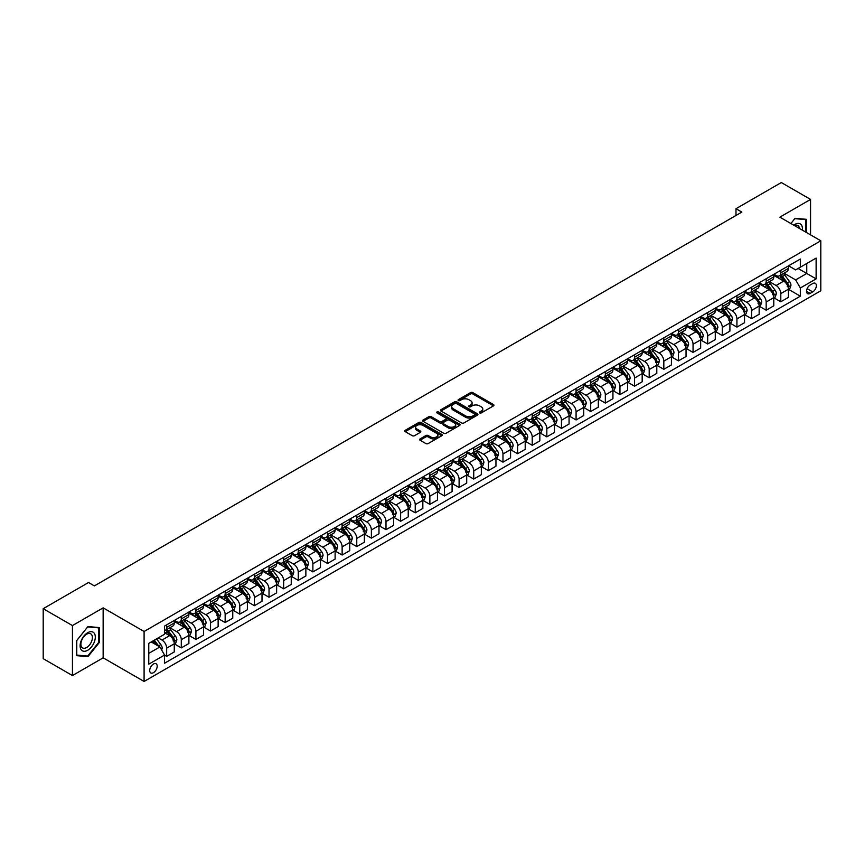 <?xml version="1.0" encoding="UTF-8"?>
<svg xmlns="http://www.w3.org/2000/svg" width="864" height="864" viewBox="0 0 864 864"><rect width="100%" height="100%" fill="white"/><g stroke="black" fill="none" stroke-linecap="round" stroke-linejoin="round"><path stroke-width="1.3" d="M479.671 412.927A1.134 0.659 0 0 0 481.28 412.927L493.474 405.875A1.62 0.94 0 0 0 493.96 405.216A1.62 0.94 0 0 0 493.474 404.557L472.813 392.623A1.62 0.94 0 0 0 470.513 392.623L458.32 399.665A1.134 0.659 0 0 0 459.918 400.594L461.506 399.686A5.195 3.002 0 0 1 468.85 399.686L470.567 400.68A5.195 3.002 0 0 1 472.09 402.797A5.195 3.002 0 0 1 470.567 404.914L468.99 405.832A1.134 0.659 0 0 0 470.599 406.76L472.176 405.842A5.195 3.002 0 0 1 479.531 405.842L481.248 406.836A5.195 3.002 0 0 1 482.771 408.964A5.195 3.002 0 0 1 481.248 411.08L479.671 411.998A1.134 0.659 0 0 0 479.671 412.927L479.671 411.998M153.446 672.678A5.292 3.056 120 0 0 156.913 668.012A5.292 3.056 120 0 0 156.092 663.779A5.292 3.056 120 0 0 153.446 664.038A5.292 3.056 120 0 0 149.99 668.704A5.292 3.056 120 0 0 150.8 672.948A5.292 3.056 120 0 0 153.446 672.678M420.109 438.89A1.62 0.94 0 0 0 419.634 439.56A1.62 0.94 0 0 0 420.109 440.219L425.909 443.567A1.62 0.94 0 0 0 428.198 443.567L441.752 435.748A1.62 0.94 0 0 0 442.228 435.078A1.62 0.94 0 0 0 441.752 434.419L421.081 422.485A1.62 0.94 0 0 0 418.792 422.485L405.238 430.304A1.62 0.94 0 0 0 404.762 430.974A1.62 0.94 0 0 0 405.238 431.633L412.247 435.683A1.62 0.94 0 0 0 414.536 435.683L420.336 432.335A1.62 0.94 0 0 0 420.811 431.665A1.62 0.94 0 0 0 420.336 431.006L416.869 428.998A4.342 2.506 0 0 1 415.595 427.226A4.342 2.506 0 0 1 418.273 424.904A4.342 2.506 0 0 1 423.004 425.455L436.612 433.307A4.342 2.506 0 0 1 437.886 435.078A4.342 2.506 0 0 1 435.208 437.4A4.342 2.506 0 0 1 430.466 436.849L428.198 435.542A1.62 0.94 0 0 0 425.909 435.542L420.109 438.89L420.109 440.219L425.909 436.892L425.909 435.542M103.151 607.846L72.446 625.568L43.2 608.688L43.2 658.67L72.446 675.551L103.151 657.828L144.094 681.458L144.094 631.487L103.151 607.846L103.151 657.828M810.562 234.878L810.562 199.422L779.857 217.156L820.8 240.786L144.094 631.487M810.562 199.422L781.315 182.542L735.988 208.71L735.988 215.46M43.2 608.688L88.528 582.52L94.381 585.9L741.841 212.09L735.988 208.71M461.614 422.95A1.62 0.94 0 0 0 463.914 422.95L477.457 415.13A1.62 0.94 0 0 0 477.932 414.461A1.62 0.94 0 0 0 477.457 413.802L456.797 401.868A1.62 0.94 0 0 0 454.496 401.868L440.953 409.687A1.62 0.94 0 0 0 440.478 410.357A1.62 0.94 0 0 0 440.953 411.016L461.614 422.95M437.443 413.165A1.134 0.659 0 0 1 438.599 413.327L438.599 411.977L459.605 424.105A1.62 0.94 0 0 1 460.08 424.775A1.62 0.94 0 0 1 459.605 425.434L446.062 433.264A1.62 0.94 0 0 1 443.761 433.264L423.09 421.33L423.09 420.001A1.62 0.94 0 0 0 422.615 420.66A1.62 0.94 0 0 0 423.09 421.33M423.09 420.001L428.89 416.653A1.62 0.94 0 0 1 431.19 416.653L439.571 421.492A1.62 0.94 0 0 0 441.871 421.492L445.716 419.267A1.62 0.94 0 0 0 446.191 418.608A1.62 0.94 0 0 0 445.716 417.949L436.99 412.906A1.134 0.659 0 0 1 438.599 411.977M812.732 283.543L810.151 285.023A5.13 2.959 120 0 0 806.803 289.548A5.13 2.959 120 0 0 807.592 293.652A5.13 2.959 120 0 0 810.151 293.404L812.732 291.913A5.13 2.959 120 0 0 816.08 287.399A5.13 2.959 120 0 0 815.292 283.284A5.13 2.959 120 0 0 812.732 283.543M144.094 681.458L820.8 290.768L820.8 240.786M788.573 265.81L795.647 269.903L800.334 267.192L800.334 259.027L164.56 626.076L164.56 634.252L148.77 643.367L148.77 664.168L164.56 655.052L164.56 663.228L800.334 296.168L800.334 287.993L795.647 279.893L784.015 273.175M800.334 267.192L816.124 258.077L816.124 278.878L800.334 287.993M72.446 625.568L72.446 675.551M798.109 268.477L806.76 273.478L806.76 263.477L816.124 258.077M795.647 279.893L806.76 273.478L816.124 278.878M148.77 653.368L159.883 646.952L151.232 641.952M164.56 655.117L166.666 656.338L166.666 648.162A6.62 3.823 -120 0 0 161.989 640.062L158.242 637.902M166.666 656.338L174.269 651.942L174.269 643.777A6.62 3.823 -120 0 0 169.592 635.666L164.56 632.772M174.452 643.939L181.289 647.892L181.289 639.727A6.62 3.823 -120 0 0 176.612 631.616L169.895 627.739M181.289 647.892L188.892 643.507L188.892 635.332A6.62 3.823 -120 0 0 184.216 627.232L174.269 621.486M189.065 635.504L195.912 639.457L195.912 631.282A6.62 3.823 -120 0 0 191.236 623.182L184.518 619.294M195.912 639.457L203.515 635.062L203.515 626.886A6.62 3.823 -120 0 0 198.839 618.786L188.892 613.051M203.688 627.059L210.535 631.012L210.535 622.836A6.62 3.823 -120 0 0 205.859 614.736L199.141 610.859M210.535 631.012L218.138 626.616L218.138 618.451A6.62 3.823 -120 0 0 213.462 610.34L203.515 604.606M218.311 618.613L225.158 622.566L225.158 614.401A6.62 3.823 -120 0 0 220.482 606.29L213.764 602.413M225.158 622.566L232.762 618.181L232.762 610.006A6.62 3.823 -120 0 0 228.085 601.906L218.138 596.16M232.934 610.178L239.782 614.131L239.782 605.956A6.62 3.823 -120 0 0 235.094 597.856L228.377 593.968M239.782 614.131L247.385 609.736L247.385 601.56A6.62 3.823 -120 0 0 242.708 593.46L232.762 587.725M247.558 601.733L254.405 605.686L254.405 597.51A6.62 3.823 -120 0 0 249.718 589.41L243 585.533M254.405 605.686L262.008 601.29L262.008 593.125A6.62 3.823 -120 0 0 257.321 585.014L247.385 579.28M262.181 593.287L269.028 597.24L269.028 589.075A6.62 3.823 -120 0 0 264.341 580.964L257.623 577.087M269.028 597.24L276.631 592.855L276.631 584.68A6.62 3.823 -120 0 0 271.944 576.58L262.008 570.834M276.804 584.852L283.64 588.805L283.64 580.63A6.62 3.823 -120 0 0 278.964 572.53L272.246 568.642M283.64 588.805L291.244 584.41L291.244 576.245A6.62 3.823 -120 0 0 286.567 568.134L276.631 562.399M291.427 576.407L298.264 580.36L298.264 572.184A6.62 3.823 -120 0 0 293.587 564.084L286.87 560.207M298.264 580.36L305.867 575.964L305.867 567.799A6.62 3.823 -120 0 0 301.19 559.688L291.244 553.954M306.05 567.961L312.887 571.914L312.887 563.749A6.62 3.823 -120 0 0 308.21 555.638L301.493 551.761M312.887 571.914L320.49 567.529L320.49 559.354A6.62 3.823 -120 0 0 315.814 551.254L305.867 545.508M320.663 559.526L327.51 563.479L327.51 555.304A6.62 3.823 -120 0 0 322.834 547.204L316.116 543.316M327.51 563.479L335.113 559.084L335.113 550.919A6.62 3.823 -120 0 0 330.437 542.808L320.49 537.073M335.286 551.081L342.133 555.034L342.133 546.858A6.62 3.823 -120 0 0 337.457 538.758L330.739 534.881M342.133 555.034L349.736 550.649L349.736 542.473A6.62 3.823 -120 0 0 345.06 534.362L335.113 528.628M349.909 542.635L356.756 546.588L356.756 538.423A6.62 3.823 -120 0 0 352.08 530.312L345.362 526.435M356.756 546.588L364.36 542.203L364.36 534.028A6.62 3.823 -120 0 0 359.683 525.928L349.736 520.182M364.532 534.2L371.38 538.153L371.38 529.978A6.62 3.823 -120 0 0 366.703 521.878L359.975 517.99M371.38 538.153L378.983 533.758L378.983 525.593A6.62 3.823 -120 0 0 374.306 517.482L364.36 511.747M379.156 525.755L386.003 529.708L386.003 521.532A6.62 3.823 -120 0 0 381.316 513.432L374.598 509.555M386.003 529.708L393.606 525.323L393.606 517.147A6.62 3.823 -120 0 0 388.919 509.036L378.983 503.302M393.779 517.32L400.626 521.262L400.626 513.097A6.62 3.823 -120 0 0 395.939 504.986L389.221 501.109M400.626 521.262L408.229 516.877L408.229 508.702A6.62 3.823 -120 0 0 403.542 500.602L393.606 494.856M408.402 508.874L415.238 512.827L415.238 504.652A6.62 3.823 -120 0 0 410.562 496.552L403.844 492.664M415.238 512.827L422.842 508.432L422.842 500.267A6.62 3.823 -120 0 0 418.165 492.156L408.229 486.421M423.025 500.429L429.862 504.382L429.862 496.206A6.62 3.823 -120 0 0 425.185 488.106L418.468 484.229M429.862 504.382L437.465 499.997L437.465 491.821A6.62 3.823 -120 0 0 432.788 483.71L422.842 477.976M437.648 491.994L444.485 495.936L444.485 487.771A6.62 3.823 -120 0 0 439.808 479.66L433.091 475.783M444.485 495.936L452.088 491.551L452.088 483.376A6.62 3.823 -120 0 0 447.412 475.276L437.465 469.53M452.261 483.548L459.108 487.501L459.108 479.326A6.62 3.823 -120 0 0 454.432 471.226L447.714 467.338M459.108 487.501L466.711 483.106L466.711 474.941A6.62 3.823 -120 0 0 462.035 466.83L452.088 461.095M466.884 475.103L473.731 479.056L473.731 470.88A6.62 3.823 -120 0 0 469.055 462.78L462.337 458.903M473.731 479.056L481.334 474.671L481.334 466.495A6.62 3.823 -120 0 0 476.658 458.384L466.711 452.65M481.507 466.668L488.354 470.61L488.354 462.445A6.62 3.823 -120 0 0 483.678 454.334L476.96 450.457M488.354 470.61L495.958 466.225L495.958 458.05A6.62 3.823 -120 0 0 491.281 449.95L481.334 444.204M496.13 458.222L502.978 462.175L502.978 454A6.62 3.823 -120 0 0 498.301 445.9L491.573 442.012M502.978 462.175L510.581 457.78L510.581 449.615A6.62 3.823 -120 0 0 505.904 441.504L495.958 435.769M510.754 449.777L517.601 453.73L517.601 445.554A6.62 3.823 -120 0 0 512.914 437.454L506.196 433.577M517.601 453.73L525.204 449.345L525.204 441.169A6.62 3.823 -120 0 0 520.517 433.058L510.581 427.324M525.377 441.342L532.224 445.284L532.224 437.119A6.62 3.823 -120 0 0 527.537 429.008L520.819 425.131M532.224 445.284L539.827 440.899L539.827 432.724A6.62 3.823 -120 0 0 535.14 424.624L525.204 418.878M540 432.896L546.836 436.849L546.836 428.674A6.62 3.823 -120 0 0 542.16 420.574L535.442 416.686M546.836 436.849L554.44 432.454L554.44 424.289A6.62 3.823 -120 0 0 549.763 416.178L539.827 410.443M554.623 424.451L561.46 428.404L561.46 420.228A6.62 3.823 -120 0 0 556.783 412.128L550.066 408.251M561.46 428.404L569.063 424.019L569.063 415.843A6.62 3.823 -120 0 0 564.386 407.743L554.44 401.998M569.246 416.016L576.083 419.958L576.083 411.793A6.62 3.823 -120 0 0 571.406 403.682L564.689 399.805M576.083 419.958L583.686 415.573L583.686 407.398A6.62 3.823 -120 0 0 579.01 399.298L569.063 393.552M583.87 407.57L590.706 411.523L590.706 403.348A6.62 3.823 -120 0 0 586.03 395.248L579.312 391.37M590.706 411.523L598.309 407.128L598.309 398.963A6.62 3.823 -120 0 0 593.633 390.852L583.686 385.117M598.482 399.125L605.329 403.078L605.329 394.902A6.62 3.823 -120 0 0 600.653 386.802L593.935 382.925M605.329 403.078L612.932 398.693L612.932 390.517A6.62 3.823 -120 0 0 608.256 382.417L598.309 376.672M613.105 390.69L619.952 394.632L619.952 386.467A6.62 3.823 -120 0 0 615.276 378.356L608.558 374.479M619.952 394.632L627.556 390.247L627.556 382.072A6.62 3.823 -120 0 0 622.879 373.972L612.932 368.226M627.728 382.244L634.576 386.197L634.576 378.022A6.62 3.823 -120 0 0 629.899 369.922L623.182 366.044M634.576 386.197L642.179 381.802L642.179 373.637A6.62 3.823 -120 0 0 637.502 365.526L627.556 359.791M642.352 373.799L649.199 377.752L649.199 369.576A6.62 3.823 -120 0 0 644.512 361.476L637.794 357.599M649.199 377.752L656.802 373.367L656.802 365.191A6.62 3.823 -120 0 0 652.115 357.091L642.179 351.346M656.975 365.364L663.822 369.306L663.822 361.141A6.62 3.823 -120 0 0 659.135 353.03L652.417 349.153M663.822 369.306L671.425 364.921L671.425 356.746A6.62 3.823 -120 0 0 666.738 348.646L656.802 342.9M671.598 356.918L678.445 360.871L678.445 352.696A6.62 3.823 -120 0 0 673.758 344.596L667.04 340.718M678.445 360.871L686.048 356.476L686.048 348.311A6.62 3.823 -120 0 0 681.361 340.2L671.425 334.465M686.221 348.473L693.058 352.426L693.058 344.25A6.62 3.823 -120 0 0 688.381 336.15L681.664 332.273M693.058 352.426L700.661 348.041L700.661 339.865A6.62 3.823 -120 0 0 695.984 331.765L686.048 326.02M700.844 340.038L707.681 343.98L707.681 335.815A6.62 3.823 -120 0 0 703.004 327.704L696.287 323.827M707.681 343.98L715.284 339.595L715.284 331.42A6.62 3.823 -120 0 0 710.608 323.32L700.661 317.574M715.468 331.592L722.304 335.545L722.304 327.37A6.62 3.823 -120 0 0 717.628 319.27L710.91 315.392M722.304 335.545L729.907 331.15L729.907 322.985A6.62 3.823 -120 0 0 725.231 314.874L715.284 309.139M730.08 323.147L736.927 327.1L736.927 318.924A6.62 3.823 -120 0 0 732.251 310.824L725.533 306.947M736.927 327.1L744.53 322.715L744.53 314.539A6.62 3.823 -120 0 0 739.854 306.439L729.907 300.694M744.703 314.712L751.55 318.654L751.55 310.489A6.62 3.823 -120 0 0 746.874 302.378L740.156 298.501M751.55 318.654L759.154 314.269L759.154 306.094A6.62 3.823 -120 0 0 754.477 297.994L744.53 292.248M759.326 306.266L766.174 310.219L766.174 302.044A6.62 3.823 -120 0 0 761.497 293.944L754.78 290.066M766.174 310.219L773.777 305.824L773.777 297.659A6.62 3.823 -120 0 0 769.1 289.548L759.154 283.813M773.95 297.821L780.797 301.774L780.797 293.598A6.62 3.823 -120 0 0 776.12 285.498L769.392 281.621M780.797 301.774L788.4 297.389L788.4 289.213A6.62 3.823 -120 0 0 783.724 281.113L773.777 275.368M773.95 274.255L776.12 275.508A6.62 3.823 -120 0 0 779.425 275.832A6.62 3.823 -120 0 0 780.797 272.797L780.797 270.302M759.326 282.69L761.497 283.943A6.62 3.823 -120 0 0 764.802 284.278A6.62 3.823 -120 0 0 766.174 281.243L766.174 278.748M744.703 291.136L746.874 292.388A6.62 3.823 -120 0 0 750.179 292.712A6.62 3.823 -120 0 0 751.55 289.688L751.55 287.183M730.08 299.581L732.251 300.834A6.62 3.823 -120 0 0 735.556 301.158A6.62 3.823 -120 0 0 736.927 298.123L736.927 295.628M715.468 308.016L717.628 309.269A6.62 3.823 -120 0 0 720.932 309.604A6.62 3.823 -120 0 0 722.304 306.569L722.304 304.074M700.844 316.462L703.004 317.714A6.62 3.823 -120 0 0 706.309 318.038A6.62 3.823 -120 0 0 707.681 315.014L707.681 312.509M686.221 324.907L688.381 326.16A6.62 3.823 -120 0 0 691.686 326.484A6.62 3.823 -120 0 0 693.058 323.449L693.058 320.954M671.598 333.342L673.758 334.595A6.62 3.823 -120 0 0 677.074 334.93A6.62 3.823 -120 0 0 678.445 331.895L678.445 329.4M656.975 341.788L659.135 343.04A6.62 3.823 -120 0 0 662.45 343.364A6.62 3.823 -120 0 0 663.822 340.34L663.822 337.835M642.352 350.233L644.512 351.475A6.62 3.823 -120 0 0 647.827 351.81A6.62 3.823 -120 0 0 649.199 348.775L649.199 346.28M627.728 358.668L629.899 359.921A6.62 3.823 -120 0 0 633.204 360.256A6.62 3.823 -120 0 0 634.576 357.221L634.576 354.726M613.105 367.114L615.276 368.366A6.62 3.823 -120 0 0 618.581 368.69A6.62 3.823 -120 0 0 619.952 365.666L619.952 363.161M598.482 375.559L600.653 376.801A6.62 3.823 -120 0 0 603.958 377.136A6.62 3.823 -120 0 0 605.329 374.101L605.329 371.606M583.87 383.994L586.03 385.247A6.62 3.823 -120 0 0 589.334 385.571A6.62 3.823 -120 0 0 590.706 382.547L590.706 380.052M569.246 392.44L571.406 393.692A6.62 3.823 -120 0 0 574.711 394.016A6.62 3.823 -120 0 0 576.083 390.992L576.083 388.487M554.623 400.885L556.783 402.127A6.62 3.823 -120 0 0 560.088 402.462A6.62 3.823 -120 0 0 561.46 399.427L561.46 396.932M540 409.32L542.16 410.573A6.62 3.823 -120 0 0 545.476 410.897A6.62 3.823 -120 0 0 546.836 407.873L546.836 405.378M525.377 417.766L527.537 419.018A6.62 3.823 -120 0 0 530.852 419.342A6.62 3.823 -120 0 0 532.224 416.318L532.224 413.813M510.754 426.211L512.914 427.453A6.62 3.823 -120 0 0 516.229 427.788A6.62 3.823 -120 0 0 517.601 424.753L517.601 422.258M496.13 434.646L498.301 435.899A6.62 3.823 -120 0 0 501.606 436.223A6.62 3.823 -120 0 0 502.978 433.199L502.978 430.704M481.507 443.092L483.678 444.344A6.62 3.823 -120 0 0 486.983 444.668A6.62 3.823 -120 0 0 488.354 441.644L488.354 439.139M466.884 451.537L469.055 452.779A6.62 3.823 -120 0 0 472.36 453.114A6.62 3.823 -120 0 0 473.731 450.079L473.731 447.584M452.261 459.972L454.432 461.225A6.62 3.823 -120 0 0 457.736 461.549A6.62 3.823 -120 0 0 459.108 458.525L459.108 456.03M437.648 468.418L439.808 469.67A6.62 3.823 -120 0 0 443.113 469.994A6.62 3.823 -120 0 0 444.485 466.97L444.485 464.465M423.025 476.863L425.185 478.105A6.62 3.823 -120 0 0 428.49 478.44A6.62 3.823 -120 0 0 429.862 475.405L429.862 472.91M408.402 485.298L410.562 486.551A6.62 3.823 -120 0 0 413.878 486.875A6.62 3.823 -120 0 0 415.238 483.851L415.238 481.356M393.779 493.744L395.939 494.996A6.62 3.823 -120 0 0 399.254 495.32A6.62 3.823 -120 0 0 400.626 492.296L400.626 489.791M379.156 502.189L381.316 503.431A6.62 3.823 -120 0 0 384.631 503.766A6.62 3.823 -120 0 0 386.003 500.731L386.003 498.236M364.532 510.624L366.703 511.877A6.62 3.823 -120 0 0 370.008 512.201A6.62 3.823 -120 0 0 371.38 509.177L371.38 506.682M349.909 519.07L352.08 520.322A6.62 3.823 -120 0 0 355.385 520.646A6.62 3.823 -120 0 0 356.756 517.622L356.756 515.117M335.286 527.515L337.457 528.757A6.62 3.823 -120 0 0 340.762 529.092A6.62 3.823 -120 0 0 342.133 526.057L342.133 523.562M320.663 535.95L322.834 537.203A6.62 3.823 -120 0 0 326.138 537.527A6.62 3.823 -120 0 0 327.51 534.503L327.51 532.008M306.05 544.396L308.21 545.648A6.62 3.823 -120 0 0 311.515 545.972A6.62 3.823 -120 0 0 312.887 542.948L312.887 540.443M291.427 552.841L293.587 554.083A6.62 3.823 -120 0 0 296.892 554.418A6.62 3.823 -120 0 0 298.264 551.383L298.264 548.888M276.804 561.276L278.964 562.529A6.62 3.823 -120 0 0 282.28 562.853A6.62 3.823 -120 0 0 283.64 559.829L283.64 557.334M262.181 569.722L264.341 570.974A6.62 3.823 -120 0 0 267.656 571.298A6.62 3.823 -120 0 0 269.028 568.274L269.028 565.769M247.558 578.167L249.718 579.409A6.62 3.823 -120 0 0 253.033 579.744A6.62 3.823 -120 0 0 254.405 576.709L254.405 574.214M232.934 586.602L235.094 587.855A6.62 3.823 -120 0 0 238.41 588.179A6.62 3.823 -120 0 0 239.782 585.155L239.782 582.66M218.311 595.048L220.482 596.3A6.62 3.823 -120 0 0 223.787 596.624A6.62 3.823 -120 0 0 225.158 593.6L225.158 591.095M203.688 603.493L205.859 604.735A6.62 3.823 -120 0 0 209.164 605.07A6.62 3.823 -120 0 0 210.535 602.035L210.535 599.54M189.065 611.928L191.236 613.181A6.62 3.823 -120 0 0 194.54 613.505A6.62 3.823 -120 0 0 195.912 610.481L195.912 607.986M174.452 620.374L176.612 621.626A6.62 3.823 -120 0 0 179.917 621.95A6.62 3.823 -120 0 0 181.289 618.926L181.289 616.421M788.573 289.386L800.334 296.168M779.425 275.832L787.028 271.436A6.62 3.823 -120 0 0 788.4 268.412L788.4 265.918M764.802 284.278L772.405 279.882A6.62 3.823 -120 0 0 773.777 276.858L773.777 274.352M750.179 292.712L757.782 288.328A6.62 3.823 -120 0 0 759.154 285.293L759.154 282.798M735.556 301.158L743.159 296.762A6.62 3.823 -120 0 0 744.53 293.738L744.53 291.244M720.932 309.604L728.536 305.208A6.62 3.823 -120 0 0 729.907 302.184L729.907 299.678M706.309 318.038L713.912 313.654A6.62 3.823 -120 0 0 715.284 310.619L715.284 308.124M691.686 326.484L699.3 322.088A6.62 3.823 -120 0 0 700.661 319.064L700.661 316.57M677.074 334.93L684.677 330.534A6.62 3.823 -120 0 0 686.048 327.51L686.048 325.004M662.45 343.364L670.054 338.98A6.62 3.823 -120 0 0 671.425 335.945L671.425 333.45M647.827 351.81L655.43 347.414A6.62 3.823 -120 0 0 656.802 344.39L656.802 341.896M633.204 360.256L640.807 355.86A6.62 3.823 -120 0 0 642.179 352.836L642.179 350.33M618.581 368.69L626.184 364.306A6.62 3.823 -120 0 0 627.556 361.271L627.556 358.776M603.958 377.136L611.561 372.74A6.62 3.823 -120 0 0 612.932 369.716L612.932 367.211M589.334 385.571L596.938 381.186A6.62 3.823 -120 0 0 598.309 378.162L598.309 375.656M574.711 394.016L582.314 389.632A6.62 3.823 -120 0 0 583.686 386.597L583.686 384.102M560.088 402.462L567.691 398.066A6.62 3.823 -120 0 0 569.063 395.042L569.063 392.537M545.476 410.897L553.079 406.512A6.62 3.823 -120 0 0 554.44 403.488L554.44 400.982M530.852 419.342L538.456 414.958A6.62 3.823 -120 0 0 539.827 411.923L539.827 409.428M516.229 427.788L523.832 423.392A6.62 3.823 -120 0 0 525.204 420.368L525.204 417.863M501.606 436.223L509.209 431.838A6.62 3.823 -120 0 0 510.581 428.814L510.581 426.308M486.983 444.668L494.586 440.284A6.62 3.823 -120 0 0 495.958 437.249L495.958 434.754M472.36 453.114L479.963 448.718A6.62 3.823 -120 0 0 481.334 445.694L481.334 443.189M457.736 461.549L465.34 457.164A6.62 3.823 -120 0 0 466.711 454.14L466.711 451.634M443.113 469.994L450.716 465.61A6.62 3.823 -120 0 0 452.088 462.575L452.088 460.08M428.49 478.44L436.093 474.044A6.62 3.823 -120 0 0 437.465 471.02L437.465 468.515M413.878 486.875L421.481 482.49A6.62 3.823 -120 0 0 422.842 479.455L422.842 476.96M399.254 495.32L406.858 490.936A6.62 3.823 -120 0 0 408.229 487.901L408.229 485.406M384.631 503.766L392.234 499.37A6.62 3.823 -120 0 0 393.606 496.346L393.606 493.841M370.008 512.201L377.611 507.816A6.62 3.823 -120 0 0 378.983 504.781L378.983 502.286M355.385 520.646L362.988 516.262A6.62 3.823 -120 0 0 364.36 513.227L364.36 510.732M340.762 529.092L348.365 524.696A6.62 3.823 -120 0 0 349.736 521.672L349.736 519.167M326.138 537.527L333.742 533.142A6.62 3.823 -120 0 0 335.113 530.107L335.113 527.612M311.515 545.972L319.118 541.588A6.62 3.823 -120 0 0 320.49 538.553L320.49 536.058M296.892 554.418L304.495 550.022A6.62 3.823 -120 0 0 305.867 546.998L305.867 544.493M282.28 562.853L289.883 558.468A6.62 3.823 -120 0 0 291.244 555.433L291.244 552.938M267.656 571.298L275.26 566.914A6.62 3.823 -120 0 0 276.631 563.879L276.631 561.384M253.033 579.744L260.636 575.348A6.62 3.823 -120 0 0 262.008 572.324L262.008 569.819M238.41 588.179L246.013 583.794A6.62 3.823 -120 0 0 247.385 580.759L247.385 578.264M223.787 596.624L231.39 592.24A6.62 3.823 -120 0 0 232.762 589.205L232.762 586.71M209.164 605.07L216.767 600.674A6.62 3.823 -120 0 0 218.138 597.65L218.138 595.145M194.54 613.505L202.144 609.12A6.62 3.823 -120 0 0 203.515 606.085L203.515 603.59M179.917 621.95L187.52 617.566A6.62 3.823 -120 0 0 188.892 614.531L188.892 612.036M164.56 630.655A6.62 3.823 -120 0 0 165.294 630.396L172.897 626A6.62 3.823 -120 0 0 174.269 622.976L174.269 620.471M165.294 630.396A6.62 3.823 -120 0 0 166.666 627.361L166.666 624.866M159.883 646.952L164.56 655.052M806.35 232.448L806.35 219.316L795.064 218.311L790.884 223.517L794.826 218.646L805.766 219.618L805.766 232.114M76.658 655.657L87.944 656.662L99.23 642.622L99.23 627.566L87.944 626.562L76.658 640.602L76.658 655.657M98.647 642.287L99.23 642.622M86.746 655.981L87.944 656.662M480.125 413.089L481.248 412.43A5.195 3.002 0 0 0 482.771 410.314L482.771 408.964M472.09 402.797L472.09 404.147A5.195 3.002 0 0 1 470.567 406.274L469.444 406.922M493.452 405.896L472.813 393.973A1.62 0.94 0 0 0 470.513 393.973L458.773 400.756M477.436 415.141L456.797 403.218A1.62 0.94 0 0 0 454.496 403.218L440.975 411.026M474.595 414.925A1.134 0.659 0 0 0 474.595 413.996L456.451 403.531A1.134 0.659 0 0 0 454.842 403.531L453.179 404.492A5.195 3.002 0 0 0 451.656 406.609A5.195 3.002 0 0 0 453.179 408.726L465.577 415.886A5.195 3.002 0 0 0 472.921 415.886L474.595 414.925L474.595 416.275A1.134 0.659 0 0 0 474.919 415.811L474.919 414.461M451.656 406.609L451.656 407.959A5.195 3.002 0 0 0 453.179 410.076L453.179 408.726M474.595 416.275L472.921 417.236A5.195 3.002 0 0 1 465.577 417.236L453.179 410.076M423.112 421.34L428.89 418.003L428.89 416.653M446.191 418.608L446.191 419.958A1.62 0.94 0 0 1 445.716 420.617L441.871 422.842A1.62 0.94 0 0 1 439.571 422.842L431.19 418.003A1.62 0.94 0 0 0 428.89 418.003M438.599 413.327L459.583 425.444M448.265 426.514A4.342 2.506 0 0 0 453.006 427.054A4.342 2.506 0 0 0 455.684 424.742A4.342 2.506 0 0 0 454.41 422.971L449.615 420.196A1.62 0.94 0 0 0 447.325 420.196L443.47 422.42A1.62 0.94 0 0 0 442.994 423.079A1.62 0.94 0 0 0 443.47 423.749L448.265 426.514L448.265 427.864A4.342 2.506 0 0 0 453.006 428.404A4.342 2.506 0 0 0 455.684 426.092L455.684 424.742M442.994 423.079L442.994 424.429A1.62 0.94 0 0 0 443.47 425.099L443.47 423.749M448.265 427.864L443.47 425.099M437.886 435.078L437.886 436.428A4.342 2.506 0 0 1 435.208 438.75A4.342 2.506 0 0 1 430.466 438.21L428.198 436.892A1.62 0.94 0 0 0 425.909 436.892M415.595 427.226L415.595 428.576A4.342 2.506 0 0 0 416.869 430.348L416.869 428.998M420.336 431.006L420.336 432.335L416.869 430.348M441.731 435.758L421.081 423.835A1.62 0.94 0 0 0 418.792 423.835L405.259 431.644M788.4 289.483L789.804 288.673L790.97 285.293A4.385 2.527 -120 0 0 789.566 281.567L784.793 275.184A12.658 7.312 -120 0 0 783.41 273.532M778.658 278.186A12.658 7.312 -120 0 0 776.066 275.476M787.201 286.297L788.605 285.487A4.385 2.527 -120 0 0 787.352 282.841L782.568 276.469A12.658 7.312 -120 0 0 781.186 274.817M780.008 275.486A10.508 6.07 60 0 1 781.736 277.452L785.776 282.852M779.782 275.627A12.658 7.312 60 0 1 781.164 277.279L784.339 281.513M773.777 297.929L775.181 297.119L776.347 293.738A4.385 2.527 -120 0 0 774.954 290.002L770.17 283.63A12.658 7.312 -120 0 0 768.787 281.966M764.035 286.632A12.658 7.312 -120 0 0 761.443 283.921M772.578 294.732L773.982 293.922A4.385 2.527 -120 0 0 772.729 291.287L767.945 284.904A12.658 7.312 -120 0 0 766.562 283.252M765.385 283.932A10.508 6.07 60 0 1 767.113 285.898L771.163 291.298M765.158 284.062A12.658 7.312 60 0 1 766.541 285.714L769.716 289.958M759.154 306.364L760.558 305.554L761.724 302.184A4.385 2.527 -120 0 0 760.331 298.447L755.546 292.064A12.658 7.312 -120 0 0 754.164 290.412M749.412 295.067A12.658 7.312 -120 0 0 746.82 292.356M757.955 303.178L759.359 302.368A4.385 2.527 -120 0 0 758.106 299.732L753.322 293.35A12.658 7.312 -120 0 0 751.939 291.697M750.762 292.378A10.508 6.07 60 0 1 752.49 294.332L756.54 299.732M750.546 292.507A12.658 7.312 60 0 1 751.918 294.16L755.104 298.404M744.53 314.809L745.934 313.999L747.101 310.619A4.385 2.527 -120 0 0 745.708 306.893L740.923 300.51A12.658 7.312 -120 0 0 739.541 298.858M734.789 303.512A12.658 7.312 -120 0 0 732.197 300.802M743.332 311.623L744.736 310.813A4.385 2.527 -120 0 0 743.483 308.167L738.698 301.795A12.658 7.312 -120 0 0 737.327 300.143M736.15 300.812A10.508 6.07 60 0 1 737.867 302.778L741.917 308.178M735.923 300.953A12.658 7.312 60 0 1 737.294 302.605L740.48 306.839M729.907 323.255L731.311 322.445L732.478 319.064A4.385 2.527 -120 0 0 731.084 315.328L726.3 308.945A12.658 7.312 -120 0 0 724.918 307.292M720.166 311.958A12.658 7.312 -120 0 0 717.574 309.247M728.708 320.058L730.112 319.248A4.385 2.527 -120 0 0 728.86 316.613L724.086 310.23A12.658 7.312 -120 0 0 722.704 308.578M721.526 309.258A10.508 6.07 60 0 1 723.244 311.224L727.294 316.624M721.3 309.388A12.658 7.312 60 0 1 722.682 311.04L725.857 315.284M802.354 230.137A10.757 6.21 120 0 0 801.414 225.029A10.757 6.21 120 0 0 793.735 225.169M799.481 228.474A8.143 4.698 120 0 0 798.746 226.411A8.143 4.698 120 0 0 797.839 225.558A8.143 4.698 120 0 0 794.491 225.601M805.043 219.197L805.766 219.618M87.707 632.696A10.757 6.21 120 0 0 80.104 645.872A10.757 6.21 120 0 0 87.707 650.257A10.757 6.21 120 0 0 95.31 637.092A10.757 6.21 120 0 0 87.707 632.696M86.648 634.219A8.143 4.698 120 0 0 81.324 641.39A8.143 4.698 120 0 0 82.577 647.914A8.143 4.698 120 0 0 86.648 647.514A8.143 4.698 120 0 0 91.962 640.332A8.143 4.698 120 0 0 90.709 633.809A8.143 4.698 120 0 0 86.648 634.219M98.647 642.46L87.707 656.057L76.777 655.085L76.777 640.505L87.707 626.897L98.647 627.869L98.647 642.46M97.924 627.458L98.647 627.869M715.284 331.69L716.688 330.88L717.865 327.51A4.385 2.527 -120 0 0 716.461 323.773L711.677 317.39A12.658 7.312 -120 0 0 710.305 315.738M705.542 320.393A12.658 7.312 -120 0 0 702.961 317.682M714.085 328.504L715.489 327.694A4.385 2.527 -120 0 0 714.236 325.058L709.463 318.676A12.658 7.312 -120 0 0 708.08 317.023M706.903 317.704A10.508 6.07 60 0 1 708.62 319.658L712.67 325.058M706.676 317.833A12.658 7.312 60 0 1 708.059 319.486L711.234 323.73M700.661 340.135L702.065 339.325L703.242 335.945A4.385 2.527 -120 0 0 701.838 332.219L697.064 325.836A12.658 7.312 -120 0 0 695.682 324.184M690.93 328.838A12.658 7.312 -120 0 0 688.338 326.128M699.473 336.949L700.877 336.139A4.385 2.527 -120 0 0 699.613 333.493L694.84 327.121A12.658 7.312 -120 0 0 693.457 325.469M692.28 326.138A10.508 6.07 60 0 1 694.008 328.104L698.047 333.504M692.053 326.279A12.658 7.312 60 0 1 693.436 327.931L696.611 332.165M686.048 348.581L687.452 347.771L688.619 344.39A4.385 2.527 -120 0 0 687.215 340.654L682.441 334.271A12.658 7.312 -120 0 0 681.059 332.618M676.307 337.284A12.658 7.312 -120 0 0 673.715 334.573M684.85 345.384L686.254 344.574A4.385 2.527 -120 0 0 684.99 341.939L680.216 335.556A12.658 7.312 -120 0 0 678.834 333.904M677.657 334.584A10.508 6.07 60 0 1 679.385 336.55L683.424 341.95M677.43 334.714A12.658 7.312 60 0 1 678.812 336.366L681.988 340.61M671.425 357.016L672.829 356.206L673.996 352.836A4.385 2.527 -120 0 0 672.592 349.099L667.818 342.716A12.658 7.312 -120 0 0 666.436 341.064M661.684 345.719A12.658 7.312 -120 0 0 659.092 343.008M670.226 353.83L671.63 353.02A4.385 2.527 -120 0 0 670.378 350.384L665.593 344.002A12.658 7.312 -120 0 0 664.211 342.349M663.034 343.03A10.508 6.07 60 0 1 664.762 344.984L668.801 350.384M662.807 343.159A12.658 7.312 60 0 1 664.189 344.812L667.364 349.056M656.802 365.461L658.206 364.651L659.372 361.271A4.385 2.527 -120 0 0 657.968 357.545L653.195 351.162A12.658 7.312 -120 0 0 651.812 349.51M647.06 354.164A12.658 7.312 -120 0 0 644.468 351.454M655.603 362.275L657.007 361.465A4.385 2.527 -120 0 0 655.754 358.819L650.97 352.447A12.658 7.312 -120 0 0 649.588 350.784M648.41 351.464A10.508 6.07 60 0 1 650.138 353.43L654.178 358.83M648.184 351.605A12.658 7.312 60 0 1 649.566 353.257L652.741 357.491M642.179 373.907L643.583 373.097L644.749 369.716A4.385 2.527 -120 0 0 643.356 365.98L638.572 359.597A12.658 7.312 -120 0 0 637.189 357.944M632.437 362.61A12.658 7.312 -120 0 0 629.845 359.899M640.98 370.71L642.384 369.9A4.385 2.527 -120 0 0 641.131 367.265L636.347 360.882A12.658 7.312 -120 0 0 634.964 359.23M633.787 359.91A10.508 6.07 60 0 1 635.515 361.876L639.554 367.276M633.56 360.04A12.658 7.312 60 0 1 634.943 361.692L638.118 365.936M627.556 382.342L628.96 381.532L630.126 378.162A4.385 2.527 -120 0 0 628.733 374.425L623.948 368.042A12.658 7.312 -120 0 0 622.566 366.39M617.814 371.045A12.658 7.312 -120 0 0 615.222 368.334M626.357 379.156L627.761 378.346A4.385 2.527 -120 0 0 626.508 375.71L621.724 369.328A12.658 7.312 -120 0 0 620.341 367.675M619.164 368.356A10.508 6.07 60 0 1 620.892 370.31L624.942 375.71M618.937 368.485A12.658 7.312 60 0 1 620.32 370.138L623.506 374.382M612.932 390.787L614.336 389.977L615.503 386.597A4.385 2.527 -120 0 0 614.11 382.871L609.325 376.488A12.658 7.312 -120 0 0 607.943 374.836M603.191 379.49A12.658 7.312 -120 0 0 600.599 376.78M611.734 387.601L613.138 386.791A4.385 2.527 -120 0 0 611.885 384.145L607.1 377.773A12.658 7.312 -120 0 0 605.729 376.11M604.552 376.79A10.508 6.07 60 0 1 606.269 378.756L610.319 384.156M604.325 376.931A12.658 7.312 60 0 1 605.696 378.583L608.882 382.817M598.309 399.233L599.713 398.423L600.88 395.042A4.385 2.527 -120 0 0 599.486 391.306L594.702 384.923A12.658 7.312 -120 0 0 593.32 383.27M588.568 387.936A12.658 7.312 -120 0 0 585.976 385.225M597.11 396.036L598.514 395.226A4.385 2.527 -120 0 0 597.262 392.591L592.488 386.208A12.658 7.312 -120 0 0 591.106 384.556M589.928 385.236A10.508 6.07 60 0 1 591.646 387.202L595.696 392.602M589.702 385.366A12.658 7.312 60 0 1 591.084 387.018L594.259 391.262M583.686 407.668L585.09 406.858L586.267 403.488A4.385 2.527 -120 0 0 584.863 399.751L580.079 393.368A12.658 7.312 -120 0 0 578.707 391.716M573.944 396.371A12.658 7.312 -120 0 0 571.363 393.66M582.487 404.482L583.891 403.672A4.385 2.527 -120 0 0 582.638 401.036L577.865 394.654A12.658 7.312 -120 0 0 576.482 393.001M575.305 393.682A10.508 6.07 60 0 1 577.022 395.636L581.072 401.036M575.078 393.811A12.658 7.312 60 0 1 576.461 395.464L579.636 399.708M569.063 416.113L570.467 415.303L571.644 411.923A4.385 2.527 -120 0 0 570.24 408.197L565.466 401.814A12.658 7.312 -120 0 0 564.084 400.162M559.332 404.816A12.658 7.312 -120 0 0 556.74 402.106M567.875 412.927L569.268 412.117A4.385 2.527 -120 0 0 568.015 409.471L563.242 403.099A12.658 7.312 -120 0 0 561.859 401.436M560.682 402.116A10.508 6.07 60 0 1 562.41 404.082L566.449 409.482M560.455 402.257A12.658 7.312 60 0 1 561.838 403.909L565.013 408.143M554.44 424.559L555.844 423.749L557.021 420.368A4.385 2.527 -120 0 0 555.617 416.632L550.843 410.249A12.658 7.312 -120 0 0 549.461 408.596M544.709 413.262A12.658 7.312 -120 0 0 542.117 410.551M553.252 421.362L554.656 420.552A4.385 2.527 -120 0 0 553.392 417.917L548.618 411.534A12.658 7.312 -120 0 0 547.236 409.882M546.059 410.562A10.508 6.07 60 0 1 547.787 412.528L551.826 417.928M545.832 410.692A12.658 7.312 60 0 1 547.214 412.344L550.39 416.588M539.827 432.994L541.231 432.184L542.398 428.814A4.385 2.527 -120 0 0 540.994 425.077L536.22 418.694A12.658 7.312 -120 0 0 534.838 417.042M530.086 421.697A12.658 7.312 -120 0 0 527.494 418.986M538.628 429.808L540.032 428.998A4.385 2.527 -120 0 0 538.78 426.362L533.995 419.98A12.658 7.312 -120 0 0 532.613 418.327M531.436 419.008A10.508 6.07 60 0 1 533.164 420.962L537.203 426.362M531.209 419.137A12.658 7.312 60 0 1 532.591 420.79L535.766 425.034M525.204 441.439L526.608 440.629L527.774 437.249A4.385 2.527 -120 0 0 526.37 433.523L521.597 427.14A12.658 7.312 -120 0 0 520.214 425.488M515.462 430.142A12.658 7.312 -120 0 0 512.87 427.432M524.005 438.253L525.409 437.432A4.385 2.527 -120 0 0 524.156 434.797L519.372 428.425A12.658 7.312 -120 0 0 517.99 426.762M516.812 427.442A10.508 6.07 60 0 1 518.54 429.408L522.58 434.808M516.586 427.572A12.658 7.312 60 0 1 517.968 429.235L521.143 433.469M510.581 449.885L511.985 449.075L513.151 445.694A4.385 2.527 -120 0 0 511.758 441.958L506.974 435.575A12.658 7.312 -120 0 0 505.591 433.922M500.839 438.588A12.658 7.312 -120 0 0 498.247 435.877M509.382 446.688L510.786 445.878A4.385 2.527 -120 0 0 509.533 443.243L504.749 436.86A12.658 7.312 -120 0 0 503.366 435.208M502.189 435.888A10.508 6.07 60 0 1 503.917 437.854L507.956 443.254M501.962 436.018A12.658 7.312 60 0 1 503.345 437.67L506.52 441.914M495.958 458.32L497.362 457.51L498.528 454.14A4.385 2.527 -120 0 0 497.135 450.403L492.35 444.02A12.658 7.312 -120 0 0 490.968 442.368M486.216 447.023A12.658 7.312 -120 0 0 483.624 444.312M494.759 455.134L496.163 454.324A4.385 2.527 -120 0 0 494.91 451.688L490.126 445.306A12.658 7.312 -120 0 0 488.743 443.653M487.566 444.334A10.508 6.07 60 0 1 489.294 446.288L493.344 451.688M487.339 444.463A12.658 7.312 60 0 1 488.722 446.116L491.908 450.36M481.334 466.765L482.738 465.955L483.905 462.575A4.385 2.527 -120 0 0 482.512 458.849L477.727 452.466A12.658 7.312 -120 0 0 476.345 450.814M471.593 455.468A12.658 7.312 -120 0 0 469.001 452.758M480.136 463.579L481.54 462.758A4.385 2.527 -120 0 0 480.287 460.123L475.502 453.751A12.658 7.312 -120 0 0 474.131 452.088M472.943 452.768A10.508 6.07 60 0 1 474.671 454.734L478.721 460.134M472.727 452.898A12.658 7.312 60 0 1 474.098 454.561L477.284 458.795M466.711 475.211L468.115 474.401L469.282 471.02A4.385 2.527 -120 0 0 467.888 467.284L463.104 460.901A12.658 7.312 -120 0 0 461.722 459.248M456.97 463.914A12.658 7.312 -120 0 0 454.378 461.203M465.512 472.014L466.916 471.204A4.385 2.527 -120 0 0 465.664 468.569L460.879 462.186A12.658 7.312 -120 0 0 459.508 460.534M458.33 461.214A10.508 6.07 60 0 1 460.048 463.18L464.098 468.58M458.104 461.344A12.658 7.312 60 0 1 459.486 462.996L462.661 467.24M452.088 483.646L453.492 482.836L454.658 479.455A4.385 2.527 -120 0 0 453.265 475.729L448.481 469.346A12.658 7.312 -120 0 0 447.109 467.694M442.346 472.349A12.658 7.312 -120 0 0 439.765 469.638M450.889 480.46L452.293 479.65A4.385 2.527 -120 0 0 451.04 477.014L446.267 470.632A12.658 7.312 -120 0 0 444.884 468.979M443.707 469.66A10.508 6.07 60 0 1 445.424 471.614L449.474 477.014M443.48 469.789A12.658 7.312 60 0 1 444.863 471.442L448.038 475.686M437.465 492.091L438.869 491.281L440.046 487.901A4.385 2.527 -120 0 0 438.642 484.175L433.868 477.792A12.658 7.312 -120 0 0 432.486 476.14M427.734 480.794A12.658 7.312 -120 0 0 425.142 478.084M436.266 488.905L437.67 488.084A4.385 2.527 -120 0 0 436.417 485.449L431.644 479.077A12.658 7.312 -120 0 0 430.261 477.414M429.084 478.094A10.508 6.07 60 0 1 430.801 480.06L434.851 485.46M428.857 478.224A12.658 7.312 60 0 1 430.24 479.887L433.415 484.121M422.842 500.537L424.246 499.727L425.423 496.346A4.385 2.527 -120 0 0 424.019 492.61L419.245 486.227A12.658 7.312 -120 0 0 417.863 484.574M413.111 489.24A12.658 7.312 -120 0 0 410.519 486.529M421.654 497.34L423.058 496.53A4.385 2.527 -120 0 0 421.794 493.895L417.02 487.512A12.658 7.312 -120 0 0 415.638 485.86M414.461 486.54A10.508 6.07 60 0 1 416.189 488.506L420.228 493.906M414.234 486.67A12.658 7.312 60 0 1 415.616 488.322L418.792 492.566M408.229 508.972L409.633 508.162L410.8 504.781A4.385 2.527 -120 0 0 409.396 501.055L404.622 494.672A12.658 7.312 -120 0 0 403.24 493.02M398.488 497.675A12.658 7.312 -120 0 0 395.896 494.964M407.03 505.786L408.434 504.976A4.385 2.527 -120 0 0 407.171 502.34L402.397 495.958A12.658 7.312 -120 0 0 401.015 494.305M399.838 494.986A10.508 6.07 60 0 1 401.566 496.94L405.605 502.34M399.611 495.115A12.658 7.312 60 0 1 400.993 496.768L404.168 501.012M393.606 517.417L395.01 516.607L396.176 513.227A4.385 2.527 -120 0 0 394.772 509.49L389.999 503.118A12.658 7.312 -120 0 0 388.616 501.466M383.864 506.12A12.658 7.312 -120 0 0 381.272 503.41M392.407 514.22L393.811 513.41A4.385 2.527 -120 0 0 392.558 510.775L387.774 504.403A12.658 7.312 -120 0 0 386.392 502.74M385.214 503.42A10.508 6.07 60 0 1 386.942 505.386L390.982 510.786M384.988 503.55A12.658 7.312 60 0 1 386.37 505.213L389.545 509.447M378.983 525.863L380.387 525.053L381.553 521.672A4.385 2.527 -120 0 0 380.149 517.936L375.376 511.553A12.658 7.312 -120 0 0 373.993 509.9M369.241 514.566A12.658 7.312 -120 0 0 366.649 511.855M377.784 522.666L379.188 521.856A4.385 2.527 -120 0 0 377.935 519.221L373.151 512.838A12.658 7.312 -120 0 0 371.768 511.186M370.591 511.866A10.508 6.07 60 0 1 372.319 513.832L376.358 519.221M370.364 511.996A12.658 7.312 60 0 1 371.747 513.648L374.922 517.892M364.36 534.298L365.764 533.488L366.93 530.107A4.385 2.527 -120 0 0 365.537 526.381L360.752 519.998A12.658 7.312 -120 0 0 359.37 518.346M354.618 523.001A12.658 7.312 -120 0 0 352.026 520.29M363.161 531.112L364.565 530.302A4.385 2.527 -120 0 0 363.312 527.666L358.528 521.284A12.658 7.312 -120 0 0 357.145 519.631M355.968 520.312A10.508 6.07 60 0 1 357.696 522.266L361.746 527.666M355.741 520.441A12.658 7.312 60 0 1 357.124 522.094L360.299 526.338M349.736 542.743L351.14 541.933L352.307 538.553A4.385 2.527 -120 0 0 350.914 534.816L346.129 528.444A12.658 7.312 -120 0 0 344.747 526.792M339.995 531.446A12.658 7.312 -120 0 0 337.403 528.736M348.538 539.546L349.942 538.736A4.385 2.527 -120 0 0 348.689 536.101L343.904 529.729A12.658 7.312 -120 0 0 342.522 528.066M341.345 528.746A10.508 6.07 60 0 1 343.073 530.712L347.123 536.112M341.129 528.876A12.658 7.312 60 0 1 342.5 530.539L345.686 534.773M335.113 551.189L336.517 550.368L337.684 546.998A4.385 2.527 -120 0 0 336.29 543.262L331.506 536.879A12.658 7.312 -120 0 0 330.124 535.226M325.372 539.892A12.658 7.312 -120 0 0 322.78 537.17M333.914 547.992L335.318 547.182A4.385 2.527 -120 0 0 334.066 544.547L329.281 538.164A12.658 7.312 -120 0 0 327.91 536.512M326.732 537.192A10.508 6.07 60 0 1 328.45 539.158L332.5 544.547M326.506 537.322A12.658 7.312 60 0 1 327.877 538.974L331.063 543.218M320.49 559.624L321.894 558.814L323.06 555.433A4.385 2.527 -120 0 0 321.667 551.707L316.883 545.324A12.658 7.312 -120 0 0 315.511 543.672M310.748 548.327A12.658 7.312 -120 0 0 308.156 545.616M319.291 556.438L320.695 555.628A4.385 2.527 -120 0 0 319.442 552.992L314.669 546.61A12.658 7.312 -120 0 0 313.286 544.957M312.109 545.638A10.508 6.07 60 0 1 313.826 547.592L317.876 552.992M311.882 545.767A12.658 7.312 60 0 1 313.265 547.42L316.44 551.664M305.867 568.069L307.271 567.259L308.448 563.879A4.385 2.527 -120 0 0 307.044 560.142L302.26 553.77A12.658 7.312 -120 0 0 300.888 552.118M296.125 556.772A12.658 7.312 -120 0 0 293.544 554.062M304.668 564.872L306.072 564.062A4.385 2.527 -120 0 0 304.819 561.427L300.046 555.055A12.658 7.312 -120 0 0 298.663 553.392M297.486 554.072A10.508 6.07 60 0 1 299.203 556.038L303.253 561.438M297.259 554.202A12.658 7.312 60 0 1 298.642 555.865L301.817 560.099M291.244 576.515L292.648 575.694L293.825 572.324A4.385 2.527 -120 0 0 292.421 568.588L287.647 562.205A12.658 7.312 -120 0 0 286.265 560.552M281.513 565.218A12.658 7.312 -120 0 0 278.921 562.496M290.056 573.318L291.46 572.508A4.385 2.527 -120 0 0 290.196 569.873L285.422 563.49A12.658 7.312 -120 0 0 284.04 561.838M282.863 562.518A10.508 6.07 60 0 1 284.591 564.484L288.63 569.873M282.636 562.648A12.658 7.312 60 0 1 284.018 564.3L287.194 568.544M276.631 584.95L278.035 584.14L279.202 580.759A4.385 2.527 -120 0 0 277.798 577.033L273.024 570.65A12.658 7.312 -120 0 0 271.642 568.998M266.89 573.653A12.658 7.312 -120 0 0 264.298 570.942M275.432 581.764L276.836 580.954A4.385 2.527 -120 0 0 275.573 578.318L270.799 571.936A12.658 7.312 -120 0 0 269.417 570.283M268.24 570.964A10.508 6.07 60 0 1 269.968 572.918L274.007 578.318M268.013 571.093A12.658 7.312 60 0 1 269.395 572.746L272.57 576.99M262.008 593.395L263.412 592.585L264.578 589.205A4.385 2.527 -120 0 0 263.174 585.468L258.401 579.096A12.658 7.312 -120 0 0 257.018 577.444M252.266 582.098A12.658 7.312 -120 0 0 249.674 579.388M260.809 590.198L262.213 589.388A4.385 2.527 -120 0 0 260.96 586.753L256.176 580.381A12.658 7.312 -120 0 0 254.794 578.718M253.616 579.398A10.508 6.07 60 0 1 255.344 581.364L259.384 586.764M253.39 579.528A12.658 7.312 60 0 1 254.772 581.191L257.947 585.425M247.385 601.841L248.789 601.02L249.955 597.65A4.385 2.527 -120 0 0 248.551 593.914L243.778 587.531A12.658 7.312 -120 0 0 242.395 585.878M237.643 590.544A12.658 7.312 -120 0 0 235.051 587.822M246.186 598.644L247.59 597.834A4.385 2.527 -120 0 0 246.337 595.199L241.553 588.816A12.658 7.312 -120 0 0 240.17 587.164M238.993 587.844A10.508 6.07 60 0 1 240.721 589.81L244.76 595.199M238.766 587.974A12.658 7.312 60 0 1 240.149 589.626L243.324 593.87M232.762 610.276L234.166 609.466L235.332 606.085A4.385 2.527 -120 0 0 233.939 602.359L229.154 595.976A12.658 7.312 -120 0 0 227.772 594.324M223.02 598.979A12.658 7.312 -120 0 0 220.428 596.268M231.563 607.09L232.967 606.28A4.385 2.527 -120 0 0 231.714 603.644L226.93 597.262A12.658 7.312 -120 0 0 225.547 595.609M224.37 596.29A10.508 6.07 60 0 1 226.098 598.244L230.137 603.644M224.143 596.419A12.658 7.312 60 0 1 225.526 598.072L228.701 602.316M218.138 618.721L219.542 617.911L220.709 614.531A4.385 2.527 -120 0 0 219.316 610.794L214.531 604.422A12.658 7.312 -120 0 0 213.149 602.77M208.397 607.424A12.658 7.312 -120 0 0 205.805 604.714M216.94 615.524L218.344 614.714A4.385 2.527 -120 0 0 217.091 612.079L212.306 605.696A12.658 7.312 -120 0 0 210.924 604.044M209.747 604.724A10.508 6.07 60 0 1 211.475 606.69L215.525 612.09M209.52 604.854A12.658 7.312 60 0 1 210.902 606.517L214.088 610.751M203.515 627.156L204.919 626.346L206.086 622.976A4.385 2.527 -120 0 0 204.692 619.24L199.908 612.857A12.658 7.312 -120 0 0 198.526 611.204M193.774 615.87A12.658 7.312 -120 0 0 191.182 613.148M202.316 623.97L203.72 623.16A4.385 2.527 -120 0 0 202.468 620.525L197.683 614.142A12.658 7.312 -120 0 0 196.312 612.49M195.134 613.17A10.508 6.07 60 0 1 196.852 615.136L200.902 620.525M194.908 613.3A12.658 7.312 60 0 1 196.279 614.952L199.465 619.196M188.892 635.602L190.296 634.792L191.462 631.411A4.385 2.527 -120 0 0 190.069 627.685L185.285 621.302A12.658 7.312 -120 0 0 183.902 619.65M179.15 624.305A12.658 7.312 -120 0 0 176.558 621.594M187.693 632.416L189.097 631.606A4.385 2.527 -120 0 0 187.844 628.97L183.071 622.588A12.658 7.312 -120 0 0 181.688 620.935M180.511 621.616A10.508 6.07 60 0 1 182.228 623.57L186.278 628.97M180.284 621.745A12.658 7.312 60 0 1 181.667 623.398L184.842 627.642M174.269 644.047L175.673 643.237L176.85 639.857A4.385 2.527 -120 0 0 175.446 636.12L170.662 629.748A12.658 7.312 -120 0 0 169.29 628.096M173.07 640.85L174.474 640.04A4.385 2.527 -120 0 0 173.221 637.405L168.448 631.022A12.658 7.312 -120 0 0 167.065 629.37M165.888 630.05A10.508 6.07 60 0 1 167.605 632.016L171.655 637.416M165.661 630.18A12.658 7.312 60 0 1 167.044 631.843L170.219 636.077M161.644 649.987L162.227 648.302A4.385 2.527 -120 0 0 160.823 644.566L156.557 638.874M158.998 646.434A4.385 2.527 -120 0 0 158.598 645.851L154.332 640.159M153.241 640.786L156.298 644.879M152.928 640.969L155.531 644.436M161.989 640.062L169.592 635.666M176.612 631.616L184.216 627.232M191.236 623.182L198.839 618.786M205.859 614.736L213.462 610.34M220.482 606.29L228.085 601.906M235.094 597.856L242.708 593.46M249.718 589.41L257.321 585.014M264.341 580.964L271.944 576.58M278.964 572.53L286.567 568.134M293.587 564.084L301.19 559.688M308.21 555.638L315.814 551.254M322.834 547.204L330.437 542.808M337.457 538.758L345.06 534.362M352.08 530.312L359.683 525.928M366.703 521.878L374.306 517.482M381.316 513.432L388.919 509.036M395.939 504.986L403.542 500.602M410.562 496.552L418.165 492.156M425.185 488.106L432.788 483.71M439.808 479.66L447.412 475.276M454.432 471.226L462.035 466.83M469.055 462.78L476.658 458.384M483.678 454.334L491.281 449.95M498.301 445.9L505.904 441.504M512.914 437.454L520.517 433.058M527.537 429.008L535.14 424.624M542.16 420.574L549.763 416.178M556.783 412.128L564.386 407.743M571.406 403.682L579.01 399.298M586.03 395.248L593.633 390.852M600.653 386.802L608.256 382.417M615.276 378.356L622.879 373.972M629.899 369.922L637.502 365.526M644.512 361.476L652.115 357.091M659.135 353.03L666.738 348.646M673.758 344.596L681.361 340.2M688.381 336.15L695.984 331.765M703.004 327.704L710.608 323.32M717.628 319.27L725.231 314.874M732.251 310.824L739.854 306.439M746.874 302.378L754.477 297.994M761.497 293.944L769.1 289.548M776.12 285.498L783.724 281.113M780.797 272.797L788.4 268.412M780.797 293.598L788.4 289.213M766.174 302.044L773.777 297.659M766.174 281.243L773.777 276.858M751.55 310.489L759.154 306.094M751.55 289.688L759.154 285.293M736.927 318.924L744.53 314.539M736.927 298.123L744.53 293.738M722.304 327.37L729.907 322.985M722.304 306.569L729.907 302.184M707.681 335.815L715.284 331.42M707.681 315.014L715.284 310.619M693.058 344.25L700.661 339.865M693.058 323.449L700.661 319.064M678.445 352.696L686.048 348.311M678.445 331.895L686.048 327.51M663.822 361.141L671.425 356.746M663.822 340.34L671.425 335.945M649.199 369.576L656.802 365.191M649.199 348.775L656.802 344.39M634.576 378.022L642.179 373.637M634.576 357.221L642.179 352.836M619.952 386.467L627.556 382.072M619.952 365.666L627.556 361.271M605.329 394.902L612.932 390.517M605.329 374.101L612.932 369.716M590.706 403.348L598.309 398.963M590.706 382.547L598.309 378.162M576.083 411.793L583.686 407.398M576.083 390.992L583.686 386.597M561.46 420.228L569.063 415.843M561.46 399.427L569.063 395.042M546.836 428.674L554.44 424.289M546.836 407.873L554.44 403.488M532.224 437.119L539.827 432.724M532.224 416.318L539.827 411.923M517.601 445.554L525.204 441.169M517.601 424.753L525.204 420.368M502.978 454L510.581 449.615M502.978 433.199L510.581 428.814M488.354 462.445L495.958 458.05M488.354 441.644L495.958 437.249M473.731 470.88L481.334 466.495M473.731 450.079L481.334 445.694M459.108 479.326L466.711 474.941M459.108 458.525L466.711 454.14M444.485 487.771L452.088 483.376M444.485 466.97L452.088 462.575M429.862 496.206L437.465 491.821M429.862 475.405L437.465 471.02M415.238 504.652L422.842 500.267M415.238 483.851L422.842 479.455M400.626 513.097L408.229 508.702M400.626 492.296L408.229 487.901M386.003 521.532L393.606 517.147M386.003 500.731L393.606 496.346M371.38 529.978L378.983 525.593M371.38 509.177L378.983 504.781M356.756 538.423L364.36 534.028M356.756 517.622L364.36 513.227M342.133 546.858L349.736 542.473M342.133 526.057L349.736 521.672M327.51 555.304L335.113 550.919M327.51 534.503L335.113 530.107M312.887 563.749L320.49 559.354M312.887 542.948L320.49 538.553M298.264 572.184L305.867 567.799M298.264 551.383L305.867 546.998M283.64 580.63L291.244 576.245M283.64 559.829L291.244 555.433M269.028 589.075L276.631 584.68M269.028 568.274L276.631 563.879M254.405 597.51L262.008 593.125M254.405 576.709L262.008 572.324M239.782 605.956L247.385 601.56M239.782 585.155L247.385 580.759M225.158 614.401L232.762 610.006M225.158 593.6L232.762 589.205M210.535 622.836L218.138 618.451M210.535 602.035L218.138 597.65M195.912 631.282L203.515 626.886M195.912 610.481L203.515 606.085M181.289 639.727L188.892 635.332M181.289 618.926L188.892 614.531M166.666 648.162L174.269 643.777M166.666 627.361L174.269 622.976M807.116 288.673L812.732 291.913M806.533 291.308L810.151 293.404M481.248 412.43L481.248 411.08M468.99 406.76L468.99 405.832M470.567 406.274L470.567 404.914M458.32 400.594L458.32 399.665M470.513 393.973L470.513 392.623M472.813 393.973L472.813 392.623M493.474 405.875L493.474 404.557M440.953 411.016L440.953 409.687M454.496 403.218L454.496 401.868M456.797 403.218L456.797 401.868M477.457 415.13L477.457 413.802M465.577 417.236L465.577 415.886M472.921 417.236L472.921 415.886M431.19 418.003L431.19 416.653M439.571 422.842L439.571 421.492M441.871 422.842L441.871 421.492M445.716 420.617L445.716 419.267M459.605 425.434L459.605 424.105M428.198 436.892L428.198 435.542M430.466 438.21L430.466 436.849M405.238 431.633L405.238 430.304M418.792 423.835L418.792 422.485M421.081 423.835L421.081 422.485M441.752 435.748L441.752 434.419M788.065 287.042L790.938 285.379M782.568 276.469L784.793 275.184M779.123 278.456L781.164 277.279M787.352 282.841L789.566 281.567M787.007 284.558L788.605 285.487M773.453 295.477L776.315 293.825M767.945 284.904L770.17 283.63M764.5 286.902L766.541 285.714M772.729 291.287L774.954 290.002M772.384 293.004L773.982 293.922M758.83 303.923L761.702 302.26M753.322 293.35L755.546 292.064M749.876 295.337L751.918 294.16M758.106 299.732L760.331 298.447M757.76 301.439L759.359 302.368M744.206 312.368L747.079 310.705M738.698 301.795L740.923 300.51M735.253 303.782L737.294 302.605M743.483 308.167L745.708 306.893M743.137 309.884L744.736 310.813M729.583 320.803L732.456 319.151M724.086 310.23L726.3 308.945M720.63 312.228L722.682 311.04M728.86 316.613L731.084 315.328M728.514 318.33L730.112 319.248M714.96 329.249L717.833 327.586M709.463 318.676L711.677 317.39M706.018 320.663L708.059 319.486M714.236 325.058L716.461 323.773M713.891 326.765L715.489 327.694M700.337 337.694L703.21 336.031M694.84 327.121L697.064 325.836M691.394 329.108L693.436 327.931M699.613 333.493L701.838 332.219M699.268 335.21L700.877 336.139M685.714 346.129L688.586 344.477M680.216 335.556L682.441 334.271M676.771 337.554L678.812 336.366M684.99 341.939L687.215 340.654M684.644 343.656L686.254 344.574M671.09 354.575L673.963 352.912M665.593 344.002L667.818 342.716M662.148 345.989L664.189 344.812M670.378 350.384L672.592 349.099M670.021 352.091L671.63 353.02M656.467 363.02L659.34 361.357M650.97 352.447L653.195 351.162M647.525 354.434L649.566 353.257M655.754 358.819L657.968 357.545M655.398 360.536L657.007 361.465M641.855 371.455L644.717 369.803M636.347 360.882L638.572 359.597M632.902 362.88L634.943 361.692M641.131 367.265L643.356 365.98M640.786 368.982L642.384 369.9M627.232 379.901L630.104 378.238M621.724 369.328L623.948 368.042M618.278 371.315L620.32 370.138M626.508 375.71L628.733 374.425M626.162 377.417L627.761 378.346M612.608 388.346L615.481 386.683M607.1 377.773L609.325 376.488M603.655 379.76L605.696 378.583M611.885 384.145L614.11 382.871M611.539 385.862L613.138 386.791M597.985 396.781L600.858 395.129M592.488 386.208L594.702 384.923M589.032 388.206L591.084 387.018M597.262 392.591L599.486 391.306M596.916 394.308L598.514 395.226M583.362 405.227L586.235 403.564M577.865 394.654L580.079 393.368M574.42 396.641L576.461 395.464M582.638 401.036L584.863 399.751M582.293 402.743L583.891 403.672M568.739 413.672L571.612 412.009M563.242 403.099L565.466 401.814M559.796 405.086L561.838 403.909M568.015 409.471L570.24 408.197M567.67 411.188L569.268 412.117M554.116 422.107L556.988 420.455M548.618 411.534L550.843 410.249M545.173 413.521L547.214 412.344M553.392 417.917L555.617 416.632M553.046 419.634L554.656 420.552M539.492 430.553L542.365 428.89M533.995 419.98L536.22 418.694M530.55 421.967L532.591 420.79M538.78 426.362L540.994 425.077M538.423 428.069L540.032 428.998M524.869 438.998L527.742 437.335M519.372 428.425L521.597 427.14M515.927 430.412L517.968 429.235M524.156 434.797L526.37 433.523M523.8 436.514L525.409 437.432M510.246 447.433L513.119 445.781M504.749 436.86L506.974 435.575M501.304 438.847L503.345 437.67M509.533 443.243L511.758 441.958M509.188 444.96L510.786 445.878M495.634 455.879L498.506 454.216M490.126 445.306L492.35 444.02M486.68 447.293L488.722 446.116M494.91 451.688L497.135 450.403M494.564 453.395L496.163 454.324M481.01 464.324L483.883 462.661M475.502 453.751L477.727 452.466M472.057 455.738L474.098 454.561M480.287 460.123L482.512 458.849M479.941 461.84L481.54 462.758M466.387 472.759L469.26 471.107M460.879 462.186L463.104 460.901M457.434 464.173L459.486 462.996M465.664 468.569L467.888 467.284M465.318 470.275L466.916 471.204M451.764 481.205L454.637 479.542M446.267 470.632L448.481 469.346M442.811 472.619L444.863 471.442M451.04 477.014L453.265 475.729M450.695 478.721L452.293 479.65M437.141 489.65L440.014 487.987M431.644 479.077L433.868 477.792M428.198 481.064L430.24 479.887M436.417 485.449L438.642 484.175M436.072 487.166L437.67 488.084M422.518 498.085L425.39 496.433M417.02 487.512L419.245 486.227M413.575 489.499L415.616 488.322M421.794 493.895L424.019 492.61M421.448 495.601L423.058 496.53M407.894 506.531L410.767 504.868M402.397 495.958L404.622 494.672M398.952 497.945L400.993 496.768M407.171 502.34L409.396 501.055M406.825 504.047L408.434 504.976M393.271 514.976L396.144 513.313M387.774 504.403L389.999 503.118M384.329 506.39L386.37 505.213M392.558 510.775L394.772 509.49M392.202 512.492L393.811 513.41M378.648 523.411L381.521 521.759M373.151 512.838L375.376 511.553M369.706 514.825L371.747 513.648M377.935 519.221L380.149 517.936M377.59 520.927L379.188 521.856M364.036 531.857L366.898 530.194M358.528 521.284L360.752 519.998M355.082 523.271L357.124 522.094M363.312 527.666L365.537 526.381M362.966 529.373L364.565 530.302M349.412 540.292L352.285 538.639M343.904 529.729L346.129 528.444M340.459 531.716L342.5 530.539M348.689 536.101L350.914 534.816M348.343 537.818L349.942 538.736M334.789 548.737L337.662 547.085M329.281 538.164L331.506 536.879M325.836 540.151L327.877 538.974M334.066 544.547L336.29 543.262M333.72 546.253L335.318 547.182M320.166 557.183L323.039 555.52M314.669 546.61L316.883 545.324M311.213 548.597L313.265 547.42M319.442 552.992L321.667 551.707M319.097 554.699L320.695 555.628M305.543 565.618L308.416 563.965M300.046 555.055L302.26 553.77M296.6 557.042L298.642 555.865M304.819 561.427L307.044 560.142M304.474 563.144L306.072 564.062M290.92 574.063L293.792 572.411M285.422 563.49L287.647 562.205M281.977 565.477L284.018 564.3M290.196 569.873L292.421 568.588M289.85 571.579L291.46 572.508M276.296 582.509L279.169 580.846M270.799 571.936L273.024 570.65M267.354 573.923L269.395 572.746M275.573 578.318L277.798 577.033M275.227 580.025L276.836 580.954M261.673 590.944L264.546 589.291M256.176 580.381L258.401 579.096M252.731 582.368L254.772 581.191M260.96 586.753L263.174 585.468M260.604 588.47L262.213 589.388M247.05 599.389L249.923 597.737M241.553 588.816L243.778 587.531M238.108 590.803L240.149 589.626M246.337 595.199L248.551 593.914M245.992 596.905L247.59 597.834M232.438 607.835L235.3 606.172M226.93 597.262L229.154 595.976M223.484 599.249L225.526 598.072M231.714 603.644L233.939 602.359M231.368 605.351L232.967 606.28M217.814 616.27L220.687 614.617M212.306 605.696L214.531 604.422M208.861 607.694L210.902 606.517M217.091 612.079L219.316 610.794M216.745 613.796L218.344 614.714M203.191 624.715L206.064 623.063M197.683 614.142L199.908 612.857M194.238 616.129L196.279 614.952M202.468 620.525L204.692 619.24M202.122 622.231L203.72 623.16M188.568 633.161L191.441 631.498M183.071 622.588L185.285 621.302M179.615 624.575L181.667 623.398M187.844 628.97L190.069 627.685M187.499 630.677L189.097 631.606M173.945 641.596L176.818 639.943M168.448 631.022L170.662 629.748M165.002 633.02L167.044 631.843M173.221 637.405L175.446 636.12M172.876 639.122L174.474 640.04M161.082 649.026L162.194 648.389M158.598 645.851L160.823 644.566"/></g></svg>
